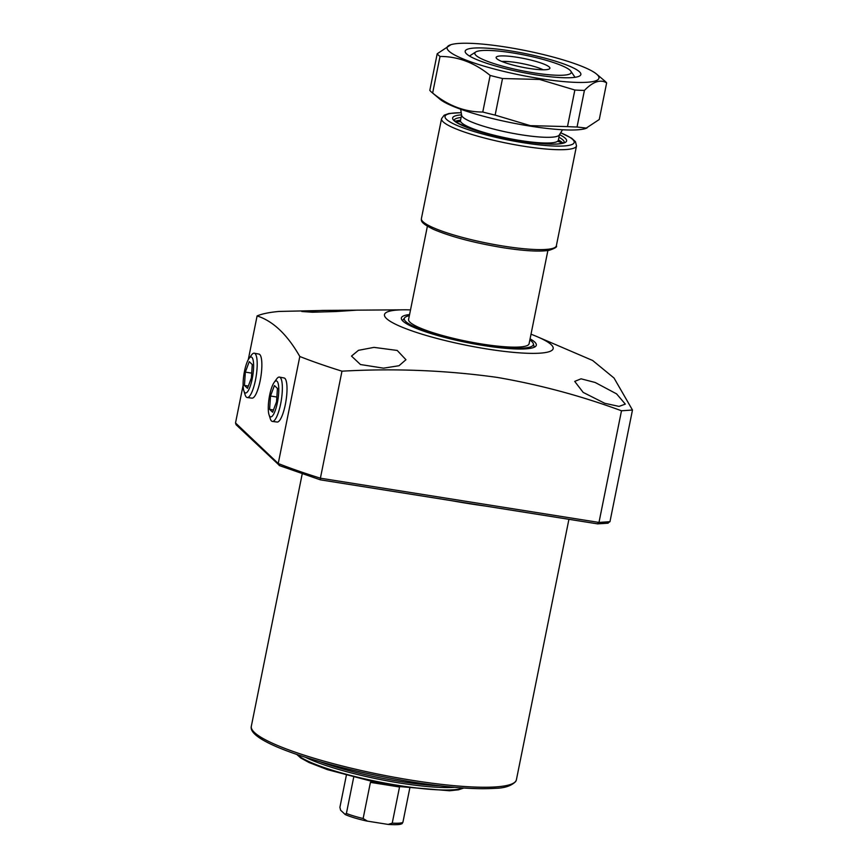 <?xml version="1.0" encoding="UTF-8"?>
<svg xmlns="http://www.w3.org/2000/svg" width="868" height="868" viewBox="0 0 868 868"><rect width="100%" height="100%" fill="white"/><g stroke="black" fill="none" stroke-linecap="round" stroke-linejoin="round"><path stroke-width="1.3" d="M409.349 315.702A65.849 10.633 11.4 0 0 404.629 317.818A65.849 10.633 11.4 0 0 482.879 344.921A65.849 10.633 11.4 0 0 533.364 343.771A65.849 10.633 11.4 0 0 529.838 339.996M409.577 314.541A68.832 11.11 11.4 0 0 401.363 317.981A68.832 11.11 11.4 0 0 483.519 345.529A68.832 11.11 11.4 0 0 536.316 345.193A68.832 11.11 11.4 0 0 530.077 338.835M277.011 422.022A22.308 5.479 -81 0 0 277.131 422.032A22.308 5.479 -81 0 0 285.333 404.521A22.308 5.479 -81 0 0 284.118 377.981A22.308 5.479 -81 0 0 284.01 377.971M251.85 398.119A22.308 5.479 -81 0 0 251.97 398.141A22.308 5.479 -81 0 0 260.183 380.629A22.308 5.479 -81 0 0 258.968 354.09A22.308 5.479 -81 0 0 258.848 354.079M604.757 403.294L583.166 392.401L574.714 381.399L581.072 378.817L595.209 382.495L616.595 393.877L625.307 404.119L619.047 406.408L604.757 403.294M383.526 368.162L360.459 364.527L351.507 356.086L358.462 350.325L373.989 347.374L397.208 350.444L405.953 359.721L398.998 365.732L383.526 368.162M336.241 311.525L312.437 312.23L301.793 311.504L322.733 310.418L356.802 310.158L336.241 311.525M410.51 309.909A86.04 13.888 11.4 0 0 403.707 309.811A86.04 13.888 11.4 0 0 396.915 324.892A86.04 13.888 11.4 0 0 487.187 349.012A86.04 13.888 11.4 0 0 537.314 336.751A86.04 13.888 11.4 0 0 531.01 334.213M248.281 359.656L257.102 315.93C273.051 321.041 287.286 334.56 299.807 356.498A216.338 34.926 11.4 0 0 341.97 371.178C394.387 368.216 446.087 370.289 497.071 377.385C539.56 384.708 581.028 395.841 621.499 410.781L632.479 410.032L614.034 378.036L592.67 360.502L537.314 336.751M299.807 356.498L278.237 463.512L279.626 465.617L236.096 424.723L235.521 422.955L243.116 385.273M327.42 310.375L279.073 311.438A216.338 34.926 11.4 0 0 257.102 315.93M235.521 422.955L278.237 463.512A216.338 34.926 11.4 0 0 320.401 478.192L341.97 371.178M632.479 410.032L609.965 521.69L607.524 523.133M608.175 523.176L597.607 523.871L320.357 479.841L320.401 478.192L598.985 522.438L621.499 410.781M609.965 521.69L598.985 522.438L597.401 523.816L320.411 479.83M501.758 61.444A24.586 3.971 -168.6 0 1 543.184 69.787M496.778 58.677A27.418 4.427 -168.6 0 1 496.181 57.863A27.418 4.427 -168.6 0 1 519.259 57.635A27.418 4.427 -168.6 0 1 549.281 67.02A27.418 4.427 -168.6 0 1 549.704 68.648A27.418 4.427 -168.6 0 1 524.261 67.596A27.418 4.427 -168.6 0 1 496.778 58.677M427.381 226.255L408.589 319.446A61.454 9.917 11.4 0 0 410 322.245A61.454 9.917 11.4 0 0 474.46 342.762A61.454 9.917 11.4 0 0 529.089 343.739L547.882 250.548M475.957 55.368A49.172 7.942 11.4 0 0 531.444 72.467A49.172 7.942 11.4 0 0 570.829 71.165A49.172 7.942 11.4 0 0 570.102 70.319A49.172 7.942 11.4 0 0 512.543 52.894A49.172 7.942 11.4 0 0 475.74 51.982A49.172 7.942 11.4 0 0 475.957 55.368M570.829 71.165L574.649 76.753A54.087 8.734 -168.6 0 1 574.963 77.317M469.534 56.062A54.087 8.734 -168.6 0 1 470.044 55.66L475.74 51.982M460.68 109.238L461.635 115.303A49.91 8.062 11.4 0 0 462.785 117.093A49.91 8.062 11.4 0 0 513.661 133.488A49.91 8.062 11.4 0 0 559.296 134.996L562.529 129.766M562.844 143.057A56.301 9.092 11.4 0 0 562.54 142.753A56.301 9.092 11.4 0 0 558.395 139.932M460.55 120.207A56.301 9.092 11.4 0 0 455.244 121.357M353.688 777.294L346.397 813.446A33.19 5.36 11.4 0 0 363.128 818.513L370.419 782.372L373.522 781.829M463.762 788.025L458.51 789.804L449.537 790.77L398.868 786.516L399.53 786.994L392.238 823.135A33.19 5.36 11.4 0 0 402.882 822.419L409.794 788.111M346.354 775.319L339.909 807.294L340.592 810.202L345.29 814.585C350.596 816.886 357.714 819.023 366.621 821.009L388.18 824.426L392.238 823.135M344.954 814.347L346.397 813.446M363.128 818.513L367.511 821.182M402.882 822.419L401.428 823.309M370.419 782.372L399.53 786.994M535.61 74.789A59.002 9.526 -168.6 0 1 465.66 52.872A59.002 9.526 -168.6 0 1 510.449 50.897A59.002 9.526 -168.6 0 1 579.781 75.874A59.002 9.526 -168.6 0 1 535.61 74.789M586.833 128.16L577.046 126.999L584.414 90.413C593.061 81.581 600.472 79.086 606.634 82.905L599.267 119.491L585.542 128.562A77.436 12.499 -168.6 0 1 529.947 126.088A77.436 12.499 -168.6 0 1 439.935 99.202L431.711 92.29A87.277 14.094 -168.6 0 1 429.823 90.348L437.201 53.773A87.277 14.094 -168.6 0 0 440.022 56.453C457.924 56.409 474.633 62.735 490.149 75.44L482.771 112.026C464.868 112.07 448.159 105.733 432.644 93.028A87.277 14.094 -168.6 0 1 431.711 92.29M577.046 126.999A87.277 14.094 -168.6 0 1 567.488 126.598L530.348 125.654L495.14 115.108A87.277 14.094 -168.6 0 1 482.771 112.026M506.521 47.165A77.436 12.499 -168.6 0 1 596.533 74.051A77.436 12.499 -168.6 0 1 539.538 78.532A77.436 12.499 -168.6 0 1 466.691 60.348A77.436 12.499 -168.6 0 1 450.926 44.691A77.436 12.499 -168.6 0 1 506.521 47.165M495.14 115.108L502.518 78.521L539.657 79.465L574.866 90.012L567.488 126.598M584.414 90.413A87.277 14.094 -168.6 0 1 574.866 90.012M596.533 74.051L604.757 80.974A87.277 14.094 -168.6 0 1 606.634 82.905M432.644 93.028L440.022 56.453M502.518 78.521A87.277 14.094 -168.6 0 1 490.149 75.44M450.926 44.691L437.201 53.773M244.483 371.309A18.195 4.47 -81 0 0 243.865 390.828A18.195 4.47 -81 0 0 252.241 378.676A18.195 4.47 -81 0 0 253.293 361.012A18.195 4.47 -81 0 0 248.986 358.538A18.195 4.47 -81 0 0 244.483 371.309M243.865 390.828L245.156 394.907A22.449 5.523 -81 0 0 247.239 397.544A22.449 5.523 -81 0 0 255.507 379.913A22.449 5.523 -81 0 0 254.281 353.2A22.449 5.523 -81 0 0 251.492 355.066L248.986 358.538M247.478 388.321L251.394 377.862L252.273 364.538L249.246 361.663L245.34 372.112L244.451 385.446L247.478 388.321M248.324 386.054L244.451 385.446M251.698 373.131L245.34 372.112M269.644 395.2A18.195 4.47 -81 0 0 269.015 414.72A18.195 4.47 -81 0 0 277.402 402.568A18.195 4.47 -81 0 0 278.454 384.915A18.195 4.47 -81 0 0 274.147 382.43A18.195 4.47 -81 0 0 269.644 395.2M269.015 414.72L270.317 418.799A22.449 5.523 -81 0 0 272.4 421.436A22.449 5.523 -81 0 0 280.668 403.804A22.449 5.523 -81 0 0 279.442 377.092A22.449 5.523 -81 0 0 276.642 378.958L274.147 382.43M272.639 412.213L276.545 401.754L277.434 388.43L274.407 385.555L270.501 396.014L269.612 409.338L272.639 412.213M273.485 409.956L269.612 409.338M276.859 397.023L270.501 396.014M412.691 780.397A135.213 21.83 11.4 0 0 516.406 779.746L515.776 781.417C511.458 785.876 504.579 788.177 495.129 788.318C475.241 789.63 447.519 787.504 411.964 781.938C331.598 768.82 246.848 742.986 251.319 726.299A135.213 21.83 11.4 0 0 412.691 780.397M485.136 506.011A135.213 21.83 -168.6 0 1 468.514 503.57A135.213 21.83 -168.6 0 1 451.393 500.652M459.758 121.802L460.485 120.522A49.91 8.062 11.4 0 0 461.635 122.8A49.91 8.062 11.4 0 0 513.964 139.466A49.91 8.062 11.4 0 0 558.33 140.258L559.437 134.779M561.108 143.48A53.838 8.691 11.4 0 0 560.185 142.385A53.838 8.691 11.4 0 0 558.287 140.909M460.268 121.151A53.838 8.691 11.4 0 0 456.676 122.421M319.305 761.475A88.503 14.289 11.4 0 0 400.604 781.515A88.503 14.289 11.4 0 0 440.109 785.833M454.658 787.319A88.2 14.235 -168.6 0 1 400.213 783.088A88.2 14.235 -168.6 0 1 305.308 757.2M297.225 754.52A87.18 14.072 11.4 0 0 399.443 785.594A87.18 14.072 11.4 0 0 463.154 787.981M559.534 134.616A58.123 9.385 -168.6 0 1 544.985 143.882A58.123 9.385 -168.6 0 1 471.389 129.039A58.123 9.385 -168.6 0 1 461.559 114.869M421.403 218.573A68.832 11.11 11.4 0 0 503.559 246.121A68.832 11.11 11.4 0 0 556.355 245.785L576.504 145.9A68.832 11.11 -168.6 0 1 523.697 146.225A68.832 11.11 -168.6 0 1 441.552 118.688L421.403 218.573C421.522 220.363 419.32 222.468 433.729 229.477C451.219 236.834 474.254 242.899 502.832 247.662C523.816 250.928 539.169 251.839 548.891 250.385C554.891 248.443 557.386 246.913 556.355 245.785M461.233 112.764A65.881 10.633 11.4 0 0 463.837 128.117A65.881 10.633 11.4 0 0 552.298 145.954A65.881 10.633 11.4 0 0 560.652 132.804M461.103 117.495A56.16 9.071 11.4 0 0 454.192 120.164M564.265 142.363A56.16 9.071 11.4 0 0 558.938 137.231M533.364 343.771L534.221 347.243M516.406 779.746L568.92 519.314M403.707 309.811L356.802 310.158M251.319 726.299L302.205 473.928M404.629 317.818L402.492 320.672M320.346 479.841L279.214 465.519M460.485 120.522L461.592 115.053M558.33 140.258L558.504 141.712M402.275 823.537C401.667 823.58 401.396 825.36 388.18 824.416M398.868 786.516L374.477 782.025L327.377 769.634L309.062 762.538L300.784 757.992L296.65 754.325M564.265 142.439L560.337 143.611C551.343 145.162 533.364 143.404 506.402 138.338C491.874 135.321 479.472 131.947 469.208 128.214L457.317 122.833L454.17 120.24M461.223 112.666L448.973 113.491L444.199 115.173L441.552 118.688M576.504 145.9L575.451 141.668L571.665 138.229L560.695 132.728M252.089 398.152L247.239 397.544M259.076 354.122L254.281 353.2M277.25 422.043L272.4 421.436M284.237 378.014L279.442 377.092"/></g></svg>
